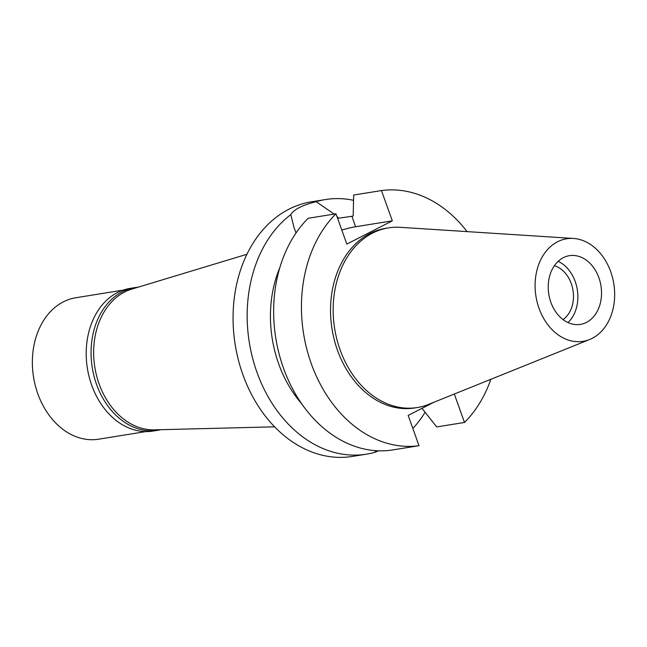 <?xml version="1.0" encoding="UTF-8"?>
<svg xmlns="http://www.w3.org/2000/svg" width="647" height="647" viewBox="0 0 647 647"><rect width="100%" height="100%" fill="white"/><g stroke="black" fill="none" stroke-linecap="round" stroke-linejoin="round"><path stroke-width="0.97" d="M610.728 271.732A51.938 39.435 -99.1 0 1 589.635 339.505A51.938 39.435 -99.1 0 1 539.04 308.352A51.938 39.435 -99.1 0 1 573.379 238.444A51.938 39.435 -99.1 0 1 610.728 271.732M598.896 277.773A34.792 26.422 80.9 0 0 569.36 255.686A34.792 26.422 80.9 0 0 550.872 302.311A34.792 26.422 80.9 0 0 580.408 324.398A34.792 26.422 80.9 0 0 598.896 277.773M589.635 339.505L428.71 404.351A90.976 69.075 -99.1 0 1 417.315 407.529A90.976 69.075 -99.1 0 1 340.079 349.784A90.976 69.075 -99.1 0 1 388.418 227.881A90.976 69.075 -99.1 0 1 400.234 227.323L573.379 238.444M388.418 227.881L385.79 228.302A90.976 69.075 80.9 0 0 337.451 350.205A90.976 69.075 80.9 0 0 414.687 407.95L417.315 407.529M341.802 230.057A32.957 5.119 160.3 0 1 355.615 226.749L392.308 220.845L346.824 244.081L335.979 213.801A128.947 97.907 -99.1 0 0 311.247 363.59A128.947 97.907 -99.1 0 0 419.013 445.694L391.225 450.158A128.947 97.907 80.9 0 1 283.459 368.062A128.947 97.907 80.9 0 1 308.19 218.265L335.979 213.801M433.911 402.256L408.168 415.406L419.013 445.694M454.315 394.031L464.497 422.459A128.947 97.907 -99.1 0 0 490.855 379.312M392.308 220.845L381.463 190.566A128.947 97.907 -99.1 0 1 467.102 231.618M279.787 267.753A108.478 82.363 80.9 0 0 301.656 403.728M464.497 422.459L436.701 426.923L422.014 408.322M381.463 190.566L353.674 195.03L353.181 216.074L338.802 218.185L336.95 216.519M334.151 214.092L316.132 201.678C302.254 205.172 293.811 209.491 290.786 214.626L294.118 227.881L296.075 232.896M374.807 450.595L375.794 452.035A128.947 97.907 -99.1 0 1 366.437 454.17A128.947 97.907 -99.1 0 1 256.972 372.324A128.947 97.907 -99.1 0 1 290.786 214.626M375.794 452.035L378.366 450.805M316.132 201.678A128.947 97.907 -99.1 0 1 325.49 199.543L311.377 201.815A128.947 97.907 80.9 0 0 242.86 374.589A128.947 97.907 80.9 0 0 352.324 456.434L366.437 454.17M425.128 412.276A128.947 97.907 -99.1 0 1 412.843 428.468M325.49 199.543A128.947 97.907 -99.1 0 1 353.537 200.319M246.887 254.287L131.729 289.128A71.639 54.388 80.9 0 0 99.088 383.865A71.639 54.388 80.9 0 0 154.358 429.851L274.635 426.826M563.036 319.594A29.066 22.071 80.9 0 0 571.269 283.604A29.066 22.071 80.9 0 0 554.366 265.699M558.126 261.331A34.792 26.422 -99.1 0 1 575.223 281.582A34.792 26.422 -99.1 0 1 567.969 322.562M134.948 287.608L130.087 288.392A72.254 54.858 80.9 0 0 91.696 385.2A72.254 54.858 80.9 0 0 153.032 431.064L157.892 430.279A72.254 54.858 -99.1 0 1 96.557 384.423A72.254 54.858 -99.1 0 1 134.948 287.608A72.254 54.858 -99.1 0 1 137.989 287.236M160.901 429.681A72.254 54.858 -99.1 0 1 157.892 430.279M123.132 290.131L75.869 297.733A71.639 54.388 80.9 0 0 37.801 393.724A71.639 54.388 80.9 0 0 98.619 439.192L145.882 431.589M351.871 216.284L355.615 226.749"/></g></svg>
